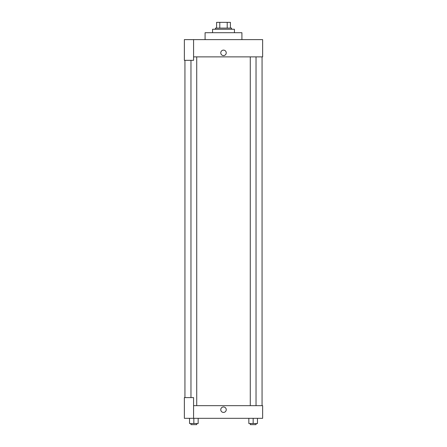 <?xml version="1.0" encoding="UTF-8"?>
<svg xmlns="http://www.w3.org/2000/svg" width="447" height="447" viewBox="0 0 447 447"><rect width="100%" height="100%" fill="white"/><g stroke="black" fill="none" stroke-linecap="round" stroke-linejoin="round"><path stroke-width="0.67" d="M219.79 28.105L219.79 22.35L216.594 22.35L216.594 28.105L216.594 22.35M219.79 22.35L230.406 22.35L230.406 28.105M227.21 28.105L227.21 22.35M215.443 29.256L215.443 28.105L231.557 28.105L231.557 29.256M234.435 32.709L234.435 29.256L212.565 29.256L212.565 32.709M241.916 39.615L241.916 32.709L205.084 32.709L205.084 39.615M193.573 39.615L184.365 39.615L184.365 60.334L193.573 60.334L193.573 39.615L262.635 39.615L262.635 56.881L193.573 56.881M220.768 52.852A2.732 2.732 0 0 1 224.869 50.489A2.732 2.732 0 0 1 224.869 55.221A2.732 2.732 0 0 1 220.768 52.852M184.941 397.601L184.941 60.334M250.275 56.881L250.275 405.658M190.97 397.601L190.97 60.334M193.573 405.658L262.635 405.658L262.635 418.319L184.365 418.319L184.365 397.601L193.573 397.601L193.573 418.319M220.768 409.687A2.732 2.732 0 0 1 224.869 407.318A2.732 2.732 0 0 1 224.869 412.056A2.732 2.732 0 0 1 220.768 409.687M248.834 418.319L248.834 423.499L257.466 423.499L257.466 418.319L257.466 423.499M253.153 423.499L253.153 418.319M256.03 423.499L256.03 424.65L250.275 424.65L250.275 423.499M189.534 418.319L189.534 423.499L198.166 423.499L198.166 418.319L198.166 423.499M193.847 423.499L193.847 418.319M196.725 423.499L196.725 424.65L190.97 424.65L190.97 423.499M262.059 405.658L262.059 56.881M256.03 56.881L256.03 405.658M196.725 405.658L196.725 56.881"/></g></svg>
